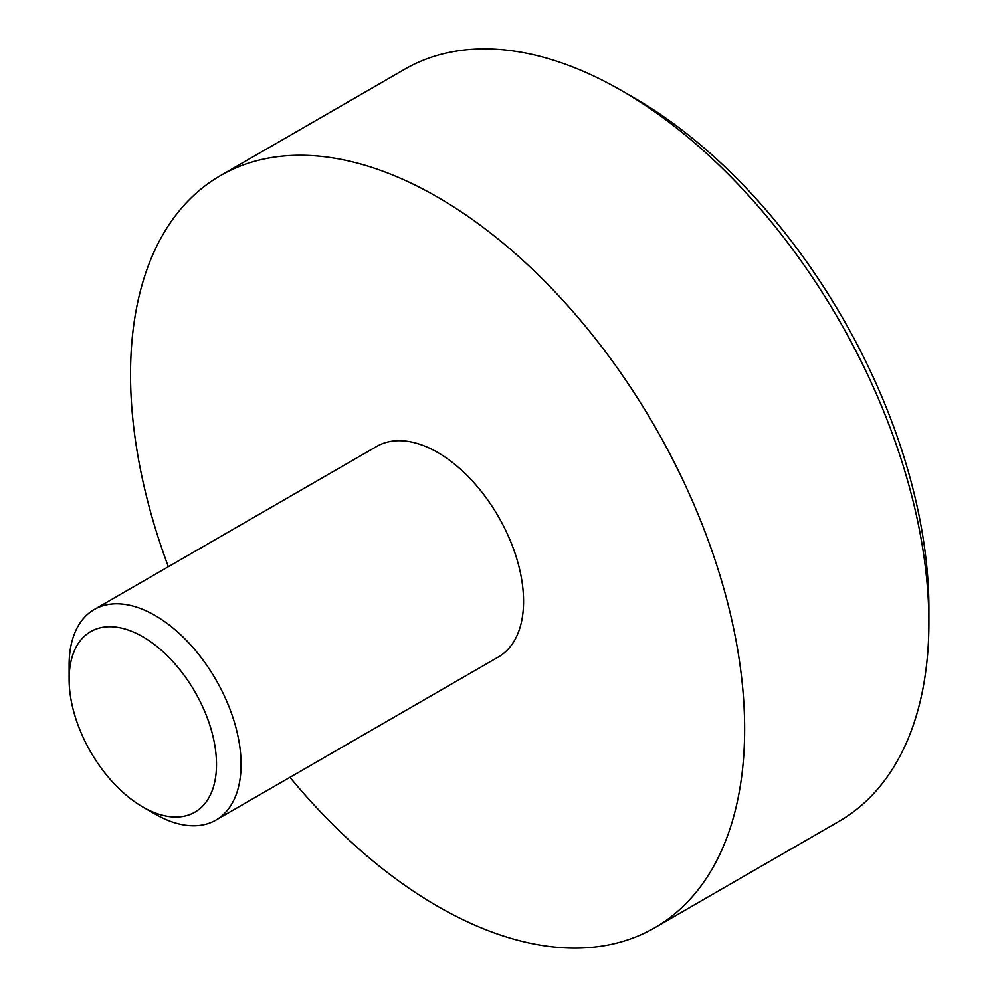 <?xml version="1.0" encoding="UTF-8"?>
<svg xmlns="http://www.w3.org/2000/svg" width="998" height="998" viewBox="0 0 998 998"><rect width="100%" height="100%" fill="white"/><g stroke="black" fill="none" stroke-linecap="round" stroke-linejoin="round"><path stroke-width="1.5" d="M168.35 566.727A434.255 250.71 60 0 1 130.526 374.4A434.255 250.71 60 0 1 220.471 175.611L404.701 69.249A434.255 250.71 60 0 1 621.829 90.756L634.117 97.841A416.877 240.693 60 0 1 928.889 608.418L928.889 622.602A434.255 250.71 60 0 1 838.944 821.391L654.713 927.753A434.255 250.71 60 0 1 289.944 777.33M621.829 90.756A434.255 250.71 60 0 1 928.889 622.602M220.471 175.611A434.255 250.71 60 0 1 654.713 426.333A434.255 250.71 60 0 1 654.713 927.753M94.299 609.479L376.795 446.38A121.594 70.197 60 0 1 498.389 516.59A121.594 70.197 60 0 1 498.376 656.983L215.892 820.082A121.594 70.197 60 0 1 155.089 814.056L142.814 806.97A104.216 60.167 60 0 1 69.112 679.326L69.112 665.142A121.594 70.197 60 0 1 94.299 609.479A121.594 70.197 60 0 1 215.892 679.688A121.594 70.197 60 0 1 215.892 820.082M69.112 679.326A104.216 60.167 60 0 1 142.814 636.774A104.216 60.167 60 0 1 216.504 764.418A104.216 60.167 60 0 1 142.814 806.97"/></g></svg>

